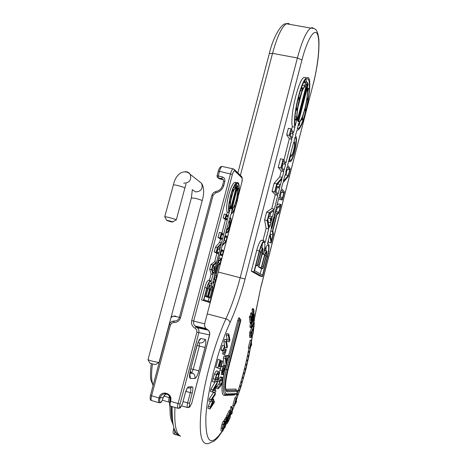 <?xml version="1.0" encoding="UTF-8"?>
<svg xmlns="http://www.w3.org/2000/svg" width="467" height="467" viewBox="0 0 467 467"><rect width="100%" height="100%" fill="white"/><g stroke="black" fill="none" stroke-linecap="round" stroke-linejoin="round"><path stroke-width="0.7" d="M249.53 348.137L250.131 348.294L250.96 343.21L249.483 348.207L251.386 340.688L251.602 345.23L251.275 345.691L251.281 342.825L248.823 356.432L245.8 369.595L240.838 387.131L235.047 403.733L236.483 401.223L236.051 401.1M248.164 352.1L248.304 351.33L249.524 351.663L249.378 352.433L248.164 352.1L247.487 355.533L248.701 355.86L248.537 356.642L247.323 356.315L247.487 355.533M246.407 360.588L246.582 359.794L247.796 360.127L247.621 360.921L246.407 360.588L245.607 364.102L246.815 364.435L246.629 365.235L245.42 364.902L245.607 364.102M244.352 369.239L244.556 368.44L245.765 368.778L245.566 369.578L244.352 369.239L243.435 372.783L244.65 373.121L244.434 373.921L243.225 373.588L243.435 372.783M242.029 377.914L242.256 377.12L243.465 377.459L243.243 378.258L242.029 377.914L241.013 381.428L242.227 381.767L241.994 382.555L240.779 382.216L241.013 381.428M239.478 386.46L239.723 385.684L240.937 386.028L240.692 386.804L239.478 386.46L238.38 389.875L239.594 390.219L239.343 390.984L238.129 390.64L238.38 389.875M236.74 394.726L236.997 393.979L238.217 394.329L237.954 395.076L236.74 394.726L235.607 397.896M232.846 405.309L234.072 405.66L234.107 406.051L232.881 405.695L232.846 405.309L234.965 397.715L236.191 398.065L236.244 398.643L234.965 403.219L236.798 398.333L236.203 398.164M237.954 395.076L236.798 398.333M236.997 393.979L238.129 390.64M239.343 390.984L238.217 394.329M240.692 386.804L239.594 390.219M239.723 385.684L240.779 382.216M241.994 382.555L240.937 386.028M243.243 378.258L242.227 381.767M242.256 377.12L243.225 373.588M244.434 373.921L243.465 377.459M245.566 369.578L244.65 373.121M244.556 368.44L245.42 364.902M246.629 365.235L245.765 368.778M247.621 360.921L246.815 364.435M246.582 359.794L247.323 356.315M248.537 356.642L247.796 360.127M249.378 352.433L248.701 355.86M248.304 351.33L248.899 348.049M250.131 348.294L249.524 351.663M253.645 318.132L254.305 314.408L253.955 313.643L253.266 314.776L252.005 321.337L251.66 321.897L251.456 321.413L251.701 318.949L251.205 320.193L251.433 323.059L252.629 320.239L253.371 315.394L253.744 314.781L253.955 315.353L253.645 318.132L252.892 317.934M252.898 317.881L253.645 318.08M251.246 323.012L250.189 322.732L249.857 322.032L249.95 319.959M253.955 313.643L253.482 313.526L253.955 313.643M252.822 321.296L253.785 319.702L254.042 320.42L252.77 325.207L251.789 326.83L251.876 323.94L252.822 321.296M251.795 324.267L252.548 321.938M254.007 318.488L252.834 320.397L251.625 323.876L251.182 326.912L251.567 328.038L252.752 326.1L253.949 322.65L254.398 319.626L254.007 318.488L252.88 318.19L254.007 318.488M251.339 327.974L250.33 327.711L249.944 326.585L250.388 323.549L251.625 323.876M250.388 323.549L250.581 322.837M251.871 336.567L253.108 333.526L253.733 328.377L253.266 329.229L252.945 333.158L251.976 335.499L251.147 336.438L251.643 332.154L251.164 333.024L250.837 337.659L251.871 336.567M249.711 337.361L249.658 334.045L250.89 334.372M249.658 334.045L249.863 333.029M251.129 334.425L252.157 330.869M252.81 329.539L253.412 329.696M252.962 329.223L253.26 329.299M253.423 328.295L253.733 328.377M236.191 398.065L234.072 405.66M234.107 406.051L236.535 401.801L236.483 401.223M226.553 417.095L226.658 415.688L228.69 411.666L229.927 412.028L227.902 416.056L227.359 423.295L229.379 419.255L229.443 418.403L227.855 421.578L228.054 418.899L229.606 415.081L228.118 418.041L228.27 416.056L229.927 412.028M226.658 415.688L227.902 416.056M228.865 414.871L229.606 415.081M228.451 418.111L229.443 418.403M226.256 422.968L227.359 423.295M227.137 419.384L225.8 423.079L226.156 419.915L227.02 418.59L227.137 419.384L226.548 419.214M226.069 420.662L226.822 420.878M226.057 423.341L227.102 420.82L227.417 417.346L225.835 419.751L224.936 427.69L226.057 423.341M224.417 427.538L224.936 427.69M224.388 421.106L224.58 419.384L225.835 419.751M224.58 419.384L226.285 417.037M224.685 424.894L222.887 430.177L222.806 427.754L223.454 424.754L224.615 422.454L224.685 424.894L223.512 424.55M222.911 427.101L223.337 425.163M224.248 428.116L225.112 424.246L224.942 421.269L223.244 424.503L222.374 428.414L222.537 431.385L224.248 428.116M222.327 431.321L220.996 430.796L221.119 428.041L221.988 424.135L223.244 424.503M221.988 424.135L223.168 421.456L223.921 420.971M228.62 417.772L229.846 418.263L230.249 417.364L230.389 411.865L231.679 414.176L230.342 413.628M228.76 411.69L230.003 411.876L229.846 418.263M228.766 411.515L229.385 410.154L230.622 410.511L230.003 411.876M231.795 412.676L230.622 410.511L230.692 407.253L231.93 407.609L231.795 412.676M230.692 407.253L231.095 406.366L232.327 406.722L231.93 407.609M231.679 414.176L232.157 413.108L232.327 406.722M250.843 345.574L251.275 345.691M251.386 340.688L250.172 340.361L248.263 347.874L249.483 348.207M250.172 340.361L250.388 340.052L251.608 340.379M250.954 333.321L253.99 327.139L254.258 322.983L253.692 326.912L251.012 332.364L250.954 333.321L249.722 332.989L249.781 332.037L251.012 332.364M249.781 332.037L251.952 327.636M252.524 326.602L253.692 326.912M253.885 322.884L254.258 322.983M251.024 320.245L249.775 319.918L249.355 316.959L250.61 317.286L251.024 320.245L254.071 311.898L253.674 308.915L253.312 309.901L253.628 312.248L252.501 315.342L252.203 313.159L251.836 314.151L252.139 316.334L251.299 318.628L250.977 316.293L250.61 317.286M249.355 316.959L249.722 315.961L250.977 316.293M250.802 316.247L252.139 316.334M250.89 316.007L250.586 313.824L251.836 314.151M250.586 313.824L250.948 312.832L252.203 313.159M251.958 313.094L252.384 311.927L253.628 312.248M252.384 311.927L252.063 309.574L253.312 309.901M252.063 309.574L252.425 308.588L253.674 308.915M214.4 382.129L216.39 374.569L218.387 371.428L219.169 373.437L218.398 377.774L217.733 380.663L214.4 382.129L212.357 381.551L214.347 373.991L216.355 370.856L216.904 371.008M210.016 408.993L210.261 407.014L212.97 400.645L210.926 401.649L211.177 399.618L215.415 393.15L215.234 394.597L211.592 400.172L213.717 399.203L213.612 400.085L210.775 406.728L214.417 401.1L214.248 402.443L210.016 408.993L207.99 408.403L208.235 406.424L210.343 401.48M210.926 401.649L208.895 401.06L209.14 399.034L213.396 392.572L215.415 393.15M212.479 392.011L212.841 390.021L217.435 382.006L217.126 383.687L215.859 385.876L215.013 390.47L215.882 390.453L215.585 392.064L212.479 392.011L210.436 391.422L210.798 389.437L215.223 381.767M220.529 368.948L215.795 367.296L217.996 359.345L220.039 359.911L220.36 360.051L218.632 366.303L219.367 366.613L220.973 360.798L221.288 360.938L219.683 366.741L220.675 367.15L222.385 360.956L222.695 361.09L220.529 368.948L217.844 367.862L220.039 359.911M220.301 360.612L222.385 360.956M224.738 354.546L225.065 352.614L223.699 349.269L223.185 350.793L223.01 350.361L224.563 345.732L224.23 347.682L225.59 351.044L226.098 349.538L226.267 349.964L224.738 354.546L222.718 353.998L223.045 352.065L222.438 350.583M223.185 350.793L221.148 350.232L220.967 349.801L222.525 345.177L224.563 345.732M226.915 348.026L225.865 341.955L226.658 339.871L229.151 340.291L228.345 335.44L228.859 334.08L229.875 340.204L229.262 341.826L226.53 341.43L227.429 346.666L226.915 348.026L224.901 347.477L224.691 346.292M224.621 345.878L223.833 341.4L224.627 339.316L227.143 339.748L226.314 334.892L226.834 333.537L228.859 334.08M218.165 388.789L218.457 387.207L221.621 383.506L222.327 381.002L222.21 379.023L219.467 381.755L219.759 380.167L222.596 377.394L222.987 377.78L221.825 384.055L220.494 386.361L218.165 388.789L216.163 388.223L216.454 386.641L218.795 384.224L220.237 380.955M219.467 381.755L217.459 381.183L217.54 380.751M218.048 379.297L220.903 376.916M219.741 374.166C219.268 374.014 219.344 372.631 219.963 370.01L220.266 368.877M221.265 366.274L223.57 366.823L222.339 370.442L222.146 372.999L225.065 366.303L225.479 367.383L223.67 374.68L223.191 374.715L224.563 370.74L224.785 368.002L222.479 373.88L221.743 374.727C221.276 374.575 221.352 373.191 221.971 370.57L223.103 366.84L223.57 366.823M222.473 366.513L223.337 365.824M226.046 365.906L224.061 365.352L223.436 357.961L224.061 356L227.231 355.41L229.209 355.953L228.684 357.611L227.82 357.74L226.372 362.287L226.553 364.301L226.046 365.906L225.438 358.51L226.063 356.549L229.209 355.953M262.962 240.593L266.12 228.381L264.608 219.934L266.639 212.088L271.782 208.574L275.261 194.716L272.033 191.301L274.117 183.274L279.745 176.847L281.222 170.963L278.256 167.32L280.469 158.78L283.066 159.34L285.903 163.053L291.875 139.248L289.283 135.354L290.97 128.828L293.504 132.762L294.899 127.187C292.336 116.779 301.104 79.863 306.609 77.855C314.846 72.379 305.354 126.966 297.654 130.141L296.878 130.357L295.436 135.769L295.862 136.428C298.15 139.172 293.404 160.619 290.264 161.734L288.985 160.998L290.632 154.618L291.466 155.272C293.019 154.723 295.366 144.064 294.222 142.768L293.755 142.073L287.584 165.248L290.281 168.774L288.302 176.438L282.926 182.743L281.408 188.435L284.35 191.756L282.226 199.999L279.196 196.759L276.242 207.844L281.058 204.511L278.787 213.302L276.989 214.604L272.839 230.68L273.417 234.136L271.134 242.992L269.733 234.971L267.393 244.019L267.807 243.721C269.582 243.967 269.512 248.286 267.603 256.675L262.454 276.633L253.925 271.823L259.319 251.001C260.895 245.263 262.436 241.871 263.937 240.826L265.221 242.385L268.688 228.988L267.212 220.541L269.243 212.689L274.339 209.163L271.782 208.574M283.878 160.397L289.318 138.711L286.685 134.817L288.378 128.291L290.97 128.828M291.566 129.756L292.342 126.662C289.721 116.248 298.483 79.355 304.046 77.364L305.938 77.726M282.226 199.999L279.727 199.427L278.758 198.405M277.001 205.007L278.56 203.939L281.058 204.511M271.134 242.992L268.63 242.391L268.297 240.528M262.454 276.633L259.944 276.009L251.316 271.175L256.716 250.365C258.292 244.632 259.833 241.246 261.351 240.207L262.197 240.406M175.078 430.667C175.703 433.399 177.536 435.238 180.589 436.184L180.589 436.184C175.971 433.855 174.103 424.269 174.985 407.422M217.12 374.079L218.62 374.505L217.739 379.163L215.176 380.272L216.454 375.544L217.99 373.174L218.62 374.505M215.556 378.661L216.303 375.988M215.713 378.591L217.739 379.163M218.387 371.428L216.361 370.856L218.387 371.428M212.456 398.841L213.717 399.203M213.314 400.785L214.417 401.1M208.235 406.424L210.261 407.014M209.14 399.034L211.177 399.618M215.345 386.764L214.657 390.488L213.18 390.505L215.345 386.764M213.401 390.126L214.657 390.488M210.798 389.437L212.841 390.021M215.766 381.527L217.435 382.006M215.059 390.219L215.882 390.453M215.795 367.296L217.844 367.862M220.208 360.588L220.973 360.798M222.543 353.572L224.563 354.126M223.045 352.065L225.065 352.614M220.967 349.801L223.01 350.361M224.843 349.193L226.098 349.538M223.833 341.4L225.865 341.955M224.627 339.316L226.658 339.871M227.143 339.748L229.151 340.291M226.314 334.892L228.345 335.44M216.454 386.641L218.457 387.207M217.966 379.659L219.759 380.167M222.152 374.423L223.191 374.715M222.228 374.318L223.22 374.592M221.253 366.321L223.103 366.84M227.47 357.792L226.302 361.47L225.999 358.037L227.47 357.792M224.061 356L226.063 356.549M223.436 357.961L225.438 358.51M271.123 229.577L270.089 233.588L271.368 240.978L272.956 234.843L272.372 231.387L276.995 213.489L278.799 212.193L280.369 206.099L275.874 209.234L274.211 215.48L275.419 214.616L271.864 228.381L271.444 225.876L271.123 229.577M298.839 122.984L297.222 129.05L297.893 128.839C305.208 125.821 314.221 73.955 306.399 79.168C301.215 81.065 292.932 115.676 295.237 125.839L296.808 119.587L296.714 117.993L295.821 120.153L296.703 117.054L297.292 109.517L296.504 110.288L296.691 108.992L297.479 108.221L299.242 99.489L298.775 98.642L299.113 97.346L299.575 98.193L302.009 90.726L301.997 88.496L302.388 87.574L302.4 89.798L304.823 85.665L305.587 82.39L305.155 85.356L306.34 85.052L307.105 82.11L308.22 84.387L307.467 87.311L307.73 90.47L308.582 88.415L307.73 91.415L307.099 98.841L307.835 98.123L307.648 99.378L306.912 100.096L305.208 108.525L305.634 109.313L305.313 110.556L304.881 109.774L302.534 117.054L302.546 119.143L302.172 120.06L302.161 117.97L299.773 122.226L299.353 125.098L299.014 125.448L299.435 122.57L298.839 122.984M295.097 137.029L294.093 140.806L294.549 141.501C295.926 143.077 293.101 155.902 291.227 156.562L290.515 156.188L289.528 160.012L290.509 160.444C293.329 159.445 297.596 140.141 295.529 137.695L295.097 137.029M287.246 166.521L285.722 172.241L286.662 173.42L284.852 175.51L283.329 181.237L288.279 175.446L289.744 169.76L287.246 166.521M285.384 173.514L285.255 174.01L285.384 173.514M281.07 189.719L279.535 195.48L282.331 198.493L283.808 192.778L281.07 189.719M273.843 216.869L271.806 224.522L272.109 226.326L274.713 216.239L273.843 216.869M296.113 119.447L296.808 119.587M292.342 126.662L294.899 127.187M293.177 134.058L290.848 130.462L289.838 134.379L292.202 137.952L293.177 134.058L290.62 133.527L290.217 132.908M290.246 135.004L290.62 133.527M289.318 138.711L291.875 139.248M285.576 164.355L282.955 160.946L281.42 166.853L284.105 170.222L285.576 164.355L283.02 163.8L282.412 163.024M282.056 167.647L283.02 163.8M274.117 183.274L276.715 183.858L282.302 177.413L279.745 176.847M282.302 177.413L283.778 171.523L280.854 167.887L283.066 159.34M281.222 170.963L283.778 171.523M276.02 191.692L277.065 187.524L279.622 188.096L278.145 193.98L275.215 190.822L276.756 184.879L281.934 178.89L280.521 184.523L277.964 183.951L278.128 183.292M279.955 186.788L280.147 186L279.71 186.514L279.955 186.788M274.339 209.163L277.818 195.294L274.637 191.89L276.715 183.858M275.261 194.716L277.818 195.294M268.216 222.788L268.362 222.193L270.924 222.794L270.177 218.369L272.436 216.746L269.879 216.151L270.714 212.829M272.436 216.746L273.995 210.541L269.249 213.851L267.702 219.829L269.062 227.662L270.288 225.327L270.924 222.794M271.274 221.376L272.092 218.13L270.878 219L271.274 221.376M266.12 228.381L268.688 228.988M268.589 224.931L270.288 225.327M264.608 219.934L267.212 220.541M268.198 217.908L270.177 218.369M268.362 222.193L267.854 219.245M268.379 217.213L269.879 216.151M266.639 212.088L269.243 212.689M272.033 191.301L274.637 191.89M276.365 186.38L278.519 186.858L279.622 188.096M277.065 187.524L276.289 186.666M276.581 185.557L277.964 183.951M280.521 184.523L278.519 186.858M278.256 167.32L280.854 167.887M284.677 176.176L285.95 174.244M286.283 172.948L287.246 169.217L286.709 168.529M286.685 134.817L289.283 135.354M257.895 264.124L260.995 252.145L262.215 249.454C262.705 249.512 262.693 250.68 262.174 252.956L259.097 264.865L257.895 264.124M257.288 265.297L260.738 251.97L262.483 248.129C263.184 248.21 263.166 249.88 262.425 253.126L259.01 266.342L256.004 264.982M255.898 265.384L259.01 266.342M254.544 270.627L259.582 251.176C260.977 246.086 262.343 243.079 263.674 242.151C265.326 242.355 265.285 246.272 263.551 253.896C264.923 248.882 266.254 245.928 267.544 245.023C269.12 245.239 269.056 249.069 267.363 256.511L262.542 275.203L254.544 270.627M262.308 253.593L263.551 253.896M262.051 248.024L262.326 243.756M265.892 250.767L266.178 246.699M260.212 273.872L261.625 268.402M251.316 271.175L253.925 271.823M297.368 119.756C295.576 112.874 301.484 87.854 305.22 86.477L306.008 86.354L297.368 119.756M306.259 86.494L297.613 120.655L306.259 86.494M297.794 121.07L306.615 86.944L297.794 121.07M298.144 121.548L306.907 87.638L298.144 121.548M307.134 88.596L298.565 121.759L299.201 121.618C302.925 120.182 308.722 96.033 307.134 88.596M306.591 85.216L307.333 86.71L307.706 85.268L306.965 83.762L306.591 85.216M274.993 212.538L276.295 211.621L277.141 208.352M276.295 211.621L278.799 212.193M274.87 212.999L276.995 213.489M270.755 231.007L272.372 231.387M270.3 234.819L270.235 233.015M270.451 234.247L272.956 234.843M287.246 169.217L289.744 169.76M285.781 174.897L288.279 175.446M280.264 196.263L281.303 192.217L280.609 191.447M281.303 192.217L283.808 192.778M274.497 214.4L275.419 214.616M271.216 228.229L271.864 228.381M264.906 254.824L266.097 252.18C266.564 252.244 266.546 253.383 266.044 255.607L263.026 267.282L261.87 266.569L264.906 254.824M264.661 254.661L266.365 250.878C267.031 250.972 267.007 252.6 266.283 255.77L262.939 268.729L261.286 267.725L264.661 254.661L262.185 254.054M261.286 267.725L258.741 267.095L260.417 268.105L262.939 268.729M258.741 267.095L258.94 266.324M300.392 114.672L303.883 101.17M295.103 116.732L296.703 117.054M297.958 99.232L299.242 99.489M296.183 107.959L297.479 108.221M300.456 90.423L302.009 90.726M302.441 85.198L304.823 85.665M304.414 82.163L304.554 81.62L307.105 82.11M306.626 85.058L307.706 85.268M297.928 107.206L301.816 92.197M296.043 108.858L296.691 108.992M295.844 110.159L296.504 110.288M307.21 98L307.835 98.123M307.601 88.222L308.582 88.415M294.963 119.038L295.809 119.213M294.934 119.972L295.821 120.153M298.46 97.212L299.113 97.346M298.133 98.514L298.775 98.642M304.706 110.434L305.313 110.556M303.988 82.081L305.587 82.39M303.801 82.414L305.26 82.694M301.536 87.405L302.388 87.574M301.186 88.339L301.997 88.496M298.226 125.284L299.014 125.448M301.273 119.879L302.172 120.06M306.638 82.023L305.938 79.507M233.278 203.303L235.164 196.134M237.125 188.691C238.795 192.375 234.954 207.739 232.099 208.796L237.125 188.691M230.78 208.089C229.028 204.622 232.899 188.948 235.765 187.915L236.127 187.792L230.78 208.089M230.797 200.46L232.858 192.655M231.282 208.796L236.641 187.938L231.282 208.796M231.469 208.877L236.903 188.236L231.597 208.907M236.331 187.81L231.013 208.521L236.46 187.839M237.434 186.736L237.201 187.617L236.541 187.022L236.775 186.135L237.434 186.736L236.664 186.561M232.531 189.917L233.068 190.04L233.337 189.439L233.442 190.629L235.164 187.752L235.374 186.041L235.415 187.495L236.337 187.004L235.496 186.812M232.77 189.31L233.337 189.439M232.122 190.985L233.173 191.225L233.068 190.04M233.634 187.401L235.164 187.752M234.662 185.568L235.625 185.784M234.487 185.837L235.374 186.041M237.364 187.985L238.275 188.189L237.726 190.046L237.563 194.243L238.117 193.659L237.47 194.978L236.489 200.016L236.862 200.337L236.664 201.102L236.284 200.781L234.738 205.357L234.586 207.097L234.481 205.953L232.776 208.866L232.321 210.81L232.525 209.134L232.081 209.496L231.305 213.104C236.716 210.938 242.192 180.058 236.489 183.595C232.525 185.025 227.079 206.642 229.373 211.901L230.336 208.124L229.881 208.013M235.17 184.839L236.81 185.212L237.802 186.117L237.335 187.903L237.685 189.538L238.275 188.189M237.633 193.548L238.117 193.659M236.226 201.003L236.664 201.102M233.996 206.963L234.586 207.097M231.76 210.681L232.321 210.81M228.888 208.51L229.595 208.673L230.149 206.782L228.912 206.496M228.883 208.013L229.542 208.165M230.336 208.124L230.196 207.29L229.595 208.673M229.221 203.052L229.711 203.168L230.295 202.555L230.149 206.782M229.711 203.168L230.383 201.808L229.431 201.586M229.326 202.31L229.805 202.421M230.476 196.449L231.387 196.66L230.383 201.808M230.739 195.44L231.591 195.877L233.173 191.225M231.387 196.66L230.99 196.327L231.194 195.545M230.535 196.222L230.99 196.327M236.816 185.212L236.29 183.718M236.81 185.212L236.337 187.004M203.869 299.709L206.922 288.127C207.967 284.432 209.058 282.208 210.203 281.455C211.002 281.169 211.388 282.068 211.37 284.152L212.724 282.523C214.12 282.553 214.213 285.214 213.005 290.521L210.033 301.822L203.869 299.709M209.485 283.673L211.37 284.152M211.907 286.002L211.925 283.276M208.212 301.197L209.117 297.748M217.184 251.999L217.949 248.975L219.834 249.436L218.935 252.98L216.548 251.637L217.482 248.082L221.282 243.745L220.336 247.463L218.463 246.961M222.374 254.906L220.056 253.61L221.008 250.114L223.29 251.433L222.374 254.906M217.359 248.561L219.834 249.436M217.949 248.975L217.342 248.625M226.063 240.879L222.368 245.128L223.407 241.316L224.598 239.956L223.897 239.513L224.843 236.033L226.974 237.417L226.063 240.879L224.218 240.388M223.395 241.357L224.207 240.429M223.465 235.14L222.566 238.678L220.336 237.265L221.27 233.722L223.465 235.14L221.101 234.376M224.37 239.81L225.117 236.967L226.974 237.417M217.476 248.123L218.451 247.002M220.336 247.463L219.023 248.969M220.652 253.943L221.428 250.977L220.862 250.651M221.428 250.977L223.29 251.433M225.117 236.967L224.668 236.681M220.844 237.586L221.586 234.691M214.248 268.327L215.217 267.603L214.668 269.757L214.248 268.327M215.468 272.477L215.182 271.49L216.501 266.645L217.132 266.178L215.468 272.477M214.797 273.539L215.363 273.68L214.954 272.308L214.213 276.873L215.48 281.116L216.46 277.398L215.853 275.343L218.76 264.293L220.185 263.236L221.16 259.529L217.756 262.028L216.729 265.805L217.604 265.157L215.363 273.68M216.951 264.993L217.604 265.157M212.467 267.101L213.542 266.307L215.427 266.774L216.373 263.049L212.853 265.635L211.913 269.208L213.267 273.72L213.985 272.436L214.452 270.609L212.567 270.136L212.088 268.531M212.304 267.714L213.699 268.064L215.427 266.774M214.452 270.609L213.699 268.064M213.542 266.307L213.909 264.859M212.397 270.819L212.567 270.136M212.789 272.138L213.985 272.436M217.359 263.487L218.322 262.775L218.702 261.333M218.322 262.775L220.185 263.236M217.243 263.919L218.76 264.293M214.692 275.051L215.853 275.343M214.423 277.591L214.388 276.207M214.598 276.925L216.46 277.398M228.112 216.869L227.517 219.221L225.485 217.739L226.11 215.386L228.112 216.869L225.9 216.18M229.741 218.077L230.167 218.393C231.936 219.303 229.227 231.358 227.085 232.117L226.343 231.965L226.956 229.641L227.522 229.793C229.495 226.81 230.178 223.781 229.56 220.71L229.11 220.383L229.741 218.077M225.83 217.99L226.226 216.425M219.84 254.387L217.984 261.193L221.627 258.525L220.22 263.873L218.795 264.935L216.18 274.882L216.781 276.937L215.375 282.302L213.991 277.707L212.934 281.724C214.423 281.858 214.511 284.812 213.191 290.591L210.016 302.663L203.46 300.444L206.729 288.051C207.879 283.959 209.093 281.502 210.36 280.667L211.265 281.006L212.999 274.415L211.574 269.675L212.812 264.982L216.583 262.221L214.703 261.748L216.851 253.301L218.731 253.768L216.151 252.326L217.418 247.516L221.51 242.852L219.624 242.396L220.488 239.005L222.368 239.46L219.945 237.942L221.3 232.811L223.664 234.358L227.312 220.004L225.1 218.398L226.139 214.47L228.31 216.087L229.169 212.718C226.658 207.366 232.408 184.337 236.623 182.819C242.618 179.1 236.862 211.604 231.159 213.88L229.951 217.313L230.371 217.622C232.338 218.644 229.326 232.046 226.939 232.887L225.964 232.624L226.985 228.748L227.662 229.023C229.309 226.542 229.869 224.026 229.355 221.481L228.906 221.154L225.053 235.263L227.347 236.757L226.121 241.433L222.117 246.045L221.218 249.337L223.67 250.767L222.35 255.782L219.84 254.387M216.583 262.221L218.731 253.768M220.033 248.648L220.109 248.351L220.033 248.648M221.51 242.852L222.368 239.46M221.953 233.237L225.433 219.554L227.312 220.004M226.635 214.838L227.283 212.275L229.169 212.718M209.403 280.428L211.113 273.936L212.999 274.415M211.113 273.936L209.671 269.196L210.909 264.509L214.703 261.748M210.909 264.509L212.812 264.982M209.671 269.196L211.574 269.675M218.609 258.911L219.77 258.064L221.627 258.525M213.6 281.852L215.375 282.302M213.495 281.764L213.185 280.76M210.016 302.663L201.551 299.942L204.82 287.561C205.976 283.475 207.19 281.017 208.463 280.188L209.298 280.398M201.551 299.942L203.46 300.444M222.35 255.782L219.706 254.889M216.851 253.301L214.248 251.859L215.515 247.049L219.624 242.396M215.515 247.049L217.418 247.516M220.488 239.005L218.042 237.481L219.945 237.942M218.042 237.481L219.397 232.356L221.3 232.811M214.248 251.859L216.151 252.326M225.433 219.554L223.203 217.949L224.236 214.02L226.139 214.47M223.203 217.949L225.1 218.398M227.283 212.275C224.75 206.922 230.5 183.905 234.738 182.393L236.366 182.76M207.599 296.241L206.099 295.699L207.984 288.548L209.344 285.786C209.934 285.798 209.975 286.907 209.473 289.131L207.599 296.241M207.792 288.472L209.502 284.998C210.243 285.01 210.296 286.411 209.66 289.207L207.582 297.1L205.696 296.428L207.792 288.472L206.893 288.238M204.774 296.282L207.582 297.1M204.797 296.195L205.696 296.428M210.343 289.47L212.03 286.032C212.748 286.043 212.8 287.433 212.17 290.194L210.115 298.01L208.27 297.351L210.343 289.47L209.636 289.289M210.529 289.546L211.872 286.814C212.444 286.826 212.485 287.923 211.983 290.118L210.132 297.158L208.667 296.627L210.529 289.546M210.115 298.01L206.402 296.796M206.391 296.86L208.27 297.351M210.062 285.606L210.529 285.652M217.032 175.89L218.229 175.966L218.182 177.828L221.983 178.686L223.424 179.737L223.611 181.47M233.576 168.966L221.913 166.415C221.037 166.988 220.226 168.622 219.467 171.319L218.276 171.22L217.044 175.855L217.237 177.139L219.274 178.779L223.436 179.754L221.983 178.686L222.035 176.818L218.229 175.966L219.467 171.319L232.397 174.454C233.202 171.693 233.949 170.473 234.644 170.794L241.848 177.787C242.35 178.616 242.274 180.414 241.62 183.169L238.742 194.109M191.365 197.944L195.387 198.329C199.724 199.432 201.983 200.267 202.153 200.828L158.978 362.614L151.833 361.049L147.986 359.736M148.016 359.783L149.895 363.098L151.909 363.799L155.558 364.564L158.634 362.661M170.595 221.691L166.783 220.471C165.82 219.735 174.775 222.239 172.446 222.047L170.595 221.691M176.257 220.033C177.553 219.694 165.47 216.314 164.74 216.811L166.737 220.377M253.447 315.219L253.955 315.353M249.857 322.032L251.1 322.358M251.45 321.191L252.005 321.337M251.666 319.2L252.449 319.405M251.958 317.694L252.548 317.846M251.66 324.915L252.77 325.207M249.944 326.585L251.182 326.912M249.612 337.332L250.837 337.659M249.448 335.557L250.674 335.884M251.018 335.242L251.976 335.499M251.725 332.831L252.945 333.158M252.273 330.636L253.406 330.934M225.392 417.959L226.635 418.327M226.168 416.978L227.417 417.346M224.464 422.565L224.825 422.676M220.996 430.796L222.251 431.169M221.119 428.041L222.374 428.414M223.168 421.456L224.423 421.824M252.291 335.732L251.608 340.513M234.177 405.922L232.222 410.837M230.908 413.955L230.301 415.344M226.658 423.084L225.561 425.203M222.064 431.245C210.786 447.59 205.381 442.728 205.859 416.657C207.348 390.686 218.369 347.991 230.021 322.679C235.747 309.977 240.756 295.418 245.047 278.997L301.945 59.998C307.444 38.732 314.863 27.209 317.589 34.605C320.403 41.697 318.284 64.446 313.252 83.856L260.86 287.018L254.334 318.792M222.829 380.091C221.416 389.963 221.878 395.07 224.207 395.421L234.498 395.012L235.064 394.341M236.209 390.342L236.232 390.038M236.238 389.992L236.016 389.11L225.719 389.244M224.084 373.489L222.899 379.624M239.454 318.552C239.262 316.906 238.695 317.554 237.756 320.496L228.597 355.784M228.1 357.699L226.513 363.828M225.975 365.883L225.438 367.967M227.213 391.795L226.507 390.523L236.693 390.33L237.37 391.55L236.833 393.623L226.653 393.967C223.769 392.642 224.067 384.574 227.546 369.771L240.149 321.144C240.663 319.784 240.814 319.831 240.604 321.278L228.03 369.806C224.878 383.232 224.604 390.564 227.213 391.795L237.37 391.55M226.174 390.47L236.81 390.459M228.036 369.788L228.03 369.806C225.147 382.835 224.72 389.782 226.787 390.651L236.956 390.453C238.217 390.797 236.839 394.446 236.512 394.136M226.653 393.967L225.427 394.697C222.403 393.325 222.706 384.919 226.332 369.479L238.952 320.817L240.149 321.144M237.756 320.496L238.952 320.817L239.997 318.897M225.246 369.21L227.546 369.771M236.833 393.623L235.666 394.317L226.022 394.673M236.016 389.11L236.174 390.342M235.094 394.341L234.498 395.012M224.207 395.421L225.1 394.662M175.055 430.627L174.886 430.27M175.825 434.748L174.693 434.409L174.81 430.551L173.38 429.914M172.679 422.15C171.541 418.344 171.033 413.062 171.155 406.302M171.319 406.348C171.202 412.466 171.611 417.381 172.539 421.1M180.589 436.184L173.864 433.901C173.099 433.82 172.936 432.506 173.374 429.949L173.934 427.819M313.655 28.37L312.289 27.646L310.689 28.073C306.399 31.184 301.962 41.154 297.391 57.99L240.213 277.567C236.139 293.101 231.375 306.854 225.923 318.821C215.672 340.939 205.585 376.052 201.832 403.208C198.469 431.52 200.524 444.998 208.002 443.65L213.939 441.239C217.062 438.39 217.383 438.7 222.245 431.298M225.981 418.134L226.367 417.276M230.021 322.679C229.746 320.928 228.381 319.638 225.923 318.821L207.29 313.894M170.998 317.578L173.263 316.171L175.224 316.013L176.526 316.737M153.211 385.03C151.296 381.13 151.057 374.108 152.487 363.962M163.327 347.098L160.66 357.115M240.394 175.394L272.535 53.355L269.296 53.687M301.945 59.998L297.391 57.99L272.535 53.355C277.147 36.648 281.77 26.782 286.405 23.759L288.308 23.385L289.931 24.389M245.047 278.997L218.293 272.051M313.252 83.856L260.93 287.059M260.86 287.018L254.381 319.13M216.011 377.318L218.036 377.885M213.028 378.655L215.071 379.233M214.347 373.991L216.39 374.569M218.795 384.224L220.78 384.79M219.636 382.946L221.621 383.506M220.652 380.535L222.327 381.002M220.08 377.231L222.076 377.791M223.664 370.489L224.563 370.74M219.963 370.01L221.971 370.57M222.181 371.113L223.01 371.341M222.911 368.527L223.81 368.778M223.168 365.731L225.158 366.286M256.716 250.365L259.319 251.001M260.866 252.635L262.174 252.956M259.454 251.66L260.738 251.97M266.167 256.22L267.363 256.511M294.951 137.572L295.529 137.695M288.618 161.366L289.377 161.529M293.603 142.639L294.222 142.768M264.783 255.297L266.044 255.607M212.141 290.299L213.005 290.521M229.688 218.282L230.167 218.393M204.82 287.561L206.729 288.051M228.848 221.358L229.355 221.481M225.742 232.735L226.355 232.881M207.938 288.734L209.473 289.131M210.483 289.733L211.983 290.118M235.175 207.675L204.634 323.812L193.647 321.086L232.397 174.454M198.061 342.615L199.386 342.836L199.345 346.082L193.198 369.455L191.68 372.526L190.087 372.468M197.097 345.469L204.972 347.489C206.093 342.766 206.145 340.064 205.118 339.375C204.097 342.148 202.188 343.298 199.386 342.836M198.282 341.774L200.845 338.581C199.52 338.832 198.154 341.383 196.747 346.222L198.148 342.083M196.747 346.222L190.419 370.284L196.887 346.24M190.419 370.284C189.258 375.182 189.246 377.891 190.373 378.41L189.859 374.511M190.373 378.41L194.832 378.544C195.282 376.425 194.71 374.68 193.105 373.32L190.145 372.141M194.832 378.544C196.163 378.101 197.506 375.515 198.866 370.786L190.945 368.819M198.866 370.786L204.972 347.489M205.118 339.375L200.845 338.581M180.064 403.961L198.843 332.65L209.648 334.897L191.744 403.214L190.116 406.401L189.509 406.448L189.526 403.354L192.211 393.115C193.116 389.303 193.134 387.207 192.258 386.828L188.575 386.834C187.46 387.225 186.339 389.379 185.201 393.296L182.439 403.809L180.723 407.113L180.075 407.166C179.597 407.008 179.597 405.94 180.064 403.961L178.079 403.535C177.372 406.506 177.384 408.111 178.102 408.339L180.075 407.166M159.626 402.735L160.794 402.145L160.099 402.18L159.124 402.764C158.354 402.519 158.319 400.919 159.019 397.966L151.571 395.788L170.449 324.997L171.716 323.135L173.823 322.534C177.186 322.569 179.439 320.922 180.583 317.601L213.11 195.224L215.777 192.778C219.852 191.902 222.52 189.456 223.792 185.434L224.82 181.552C225.211 179.147 224.283 177.571 222.035 176.818M160.099 402.18C159.463 401.976 159.434 400.639 160.018 398.182L159.019 397.966L159.124 397.557L160.123 397.773C161.71 394.031 164.285 392.963 167.846 394.557C169.877 396.069 170.63 398.112 170.105 400.692L170.653 400.925C172.994 393.15 160.917 389.653 159.124 397.557M160.018 398.182L160.123 397.773L163.123 397.621M170.099 400.727L169.97 401.118L170.543 401.334L170.653 400.925M177.88 408.275L170.601 406.138C169.86 405.899 169.842 404.299 170.543 401.334L178.079 403.535L196.893 332.148L198.843 332.65L198.983 330.759L198.242 328.634L194.243 325.096L193.56 323.351L193.647 321.086L191.698 320.572C191.038 324.034 192.194 326.608 195.159 328.283L196.239 326.859L207.138 329.346L209.064 331.045L209.806 333.812L191.744 403.214M166.491 393.944L164.361 395.351L163.018 398.024M163.006 398.059C162.294 400.499 161.553 401.859 160.794 402.145M150.462 395.339L151.571 395.788C150.87 398.736 150.917 400.336 151.705 400.587L158.885 402.694M169.708 402.175L169.217 402.204C168.505 401.964 168.482 400.417 169.159 397.563L163.859 396.022M170.087 397.773L169.159 397.563L169.264 397.172L169.959 397.347M169.883 401.462L170.105 397.837M169.533 396.384L169.264 397.172M181.762 405.876L187.407 407.528M190.472 388.007C190.997 388.526 190.945 390.085 190.308 392.694L187.617 402.945C186.94 405.811 186.934 407.358 187.606 407.586L189.509 406.448M189.526 403.354L183.064 401.614M204.371 328.715L203.986 328.044M204.674 323.818L204.686 326.369L205.894 328.482L204.639 326.334L204.634 323.812L235.304 207.36M238.69 194.482L241.62 183.169M241.112 176.094L241.719 176.689L241.848 177.787M233.529 168.92L234.516 169.655L234.644 170.794M241.649 183.216C242.437 180.186 242.461 178.009 241.719 176.689L234.516 169.655L232.922 168.856C232.076 169.433 231.276 171.074 230.517 173.788L191.698 320.572M195.159 328.283L196.712 329.877L196.893 332.148M178.978 408.333L180.723 407.113M185.253 393.29L182.439 403.809M187.063 388.421L185.201 393.296M187.285 388.042L188.575 386.834M187.477 387.995L190.338 387.978L192.258 386.828M185.825 391.399L192.211 393.115M188.44 407.586L190.116 406.401M207.173 329.363L205.894 328.482L194.949 325.96L197.541 327.764L208.387 330.21L209.677 332.364L209.689 334.903M218.27 171.255L218.276 171.22C219.099 168.102 220.307 166.503 221.913 166.415L222.076 166.45M170.449 324.997L169.311 324.676L150.456 395.362C149.849 398.713 150.152 400.406 151.355 400.435M173.823 322.534L174.424 320.992M174.389 320.992L171.558 321.693M180.583 317.601L179.433 317.286C178.534 319.86 176.824 321.103 174.314 321.022C171.821 321.039 170.151 322.259 169.311 324.676M211.925 195.118L213.11 195.224M215.777 192.778L215.958 191.505M223.792 185.434L222.584 185.352M224.82 181.552L223.623 181.435L222.596 185.311C221.539 188.715 219.286 190.787 215.818 191.528L213.366 192.743L211.93 195.083L179.433 317.291M219.741 178.89L217.931 177.746M162.306 400.178L169.007 402.14M176.287 219.922L184.815 188.23C186.175 187.658 174.144 184.232 173.356 184.967L173.31 185.125M183.729 183.163C189.584 182.889 191.739 179.935 190.192 174.296C188.878 172.317 187.022 171.477 184.617 171.774M192.241 189.62L195.44 191.884C201.061 191.633 203.122 188.802 201.627 183.391L198.808 181.149M226.121 416.99L227.371 417.352M223.693 420.901L224.942 421.269M228.059 369.8L240.628 321.29C241.1 319.872 240.844 319.06 239.857 318.862L239.361 318.342L239.291 319.767M173.164 424.894L170.969 419.243L170.222 414.854L169.813 405.584M171.155 316.976L173.263 316.171L179.445 317.245M153.106 385.427L150.987 380.284C150.742 379.011 149.854 375.223 151.273 363.618M177.874 434.386C173.759 431.899 171.856 422.635 172.171 406.599M313.287 84.002C317.613 66.489 319.469 51.598 318.85 39.321C317.373 28.382 315.143 28.499 310.689 28.073L286.405 23.759C282.173 22.579 273.504 35.615 269.336 53.536L237.855 172.918M235.409 182.206L235.327 182.527M252.437 335.405L251.608 341.114M250.867 345.58L250.452 347.903M236.658 399.46L236.068 401.106M234.446 405.455L232.21 411.088M230.996 413.978L230.295 415.601M226.775 423.12L225.52 425.56M222.596 377.394L220.605 376.834M225.065 366.303L223.074 365.749M261.351 240.207L263.937 240.826M260.633 247.679L262.483 248.129M267.492 243.646L267.807 243.721M289.721 160.269L290.509 160.444M291.034 155.178L291.466 155.272M264.579 250.446L266.365 250.878M298.629 121.502L299.201 121.618M304.046 77.364L306.609 77.855M297.31 128.723L297.893 128.839M235.473 187.039L235.899 187.139M226.349 231.941L227.085 232.117M208.463 280.188L210.36 280.667M227.225 228.918L227.662 229.023M234.738 182.393L236.623 182.819M208.089 284.637L209.502 284.998M210.156 285.553L212.03 286.032M189.631 374.371L189.871 375.059L190.559 370.278M190.151 372.094L193.105 373.32L189.976 373.168M170.315 406.016C169.404 405.741 169.287 404.107 169.97 401.118L170.076 400.709C170.583 398.088 169.842 396.039 167.846 394.557M163.041 398.042L164.857 394.872M160.52 402.577C161.103 402.998 162.755 399.396 163.036 398.053M182.486 403.797L180.233 407.936M191.785 403.202L189.643 407.201M147.981 359.759L191.394 197.821L192.311 189.725M172.662 221.913L175.668 220.05M202.182 200.711C204.33 193.449 204.143 187.676 201.627 183.391L190.192 174.296C186.059 169.673 176.584 170.91 173.356 184.967L164.74 216.811M184.856 188.073L186.123 183.729"/></g></svg>
